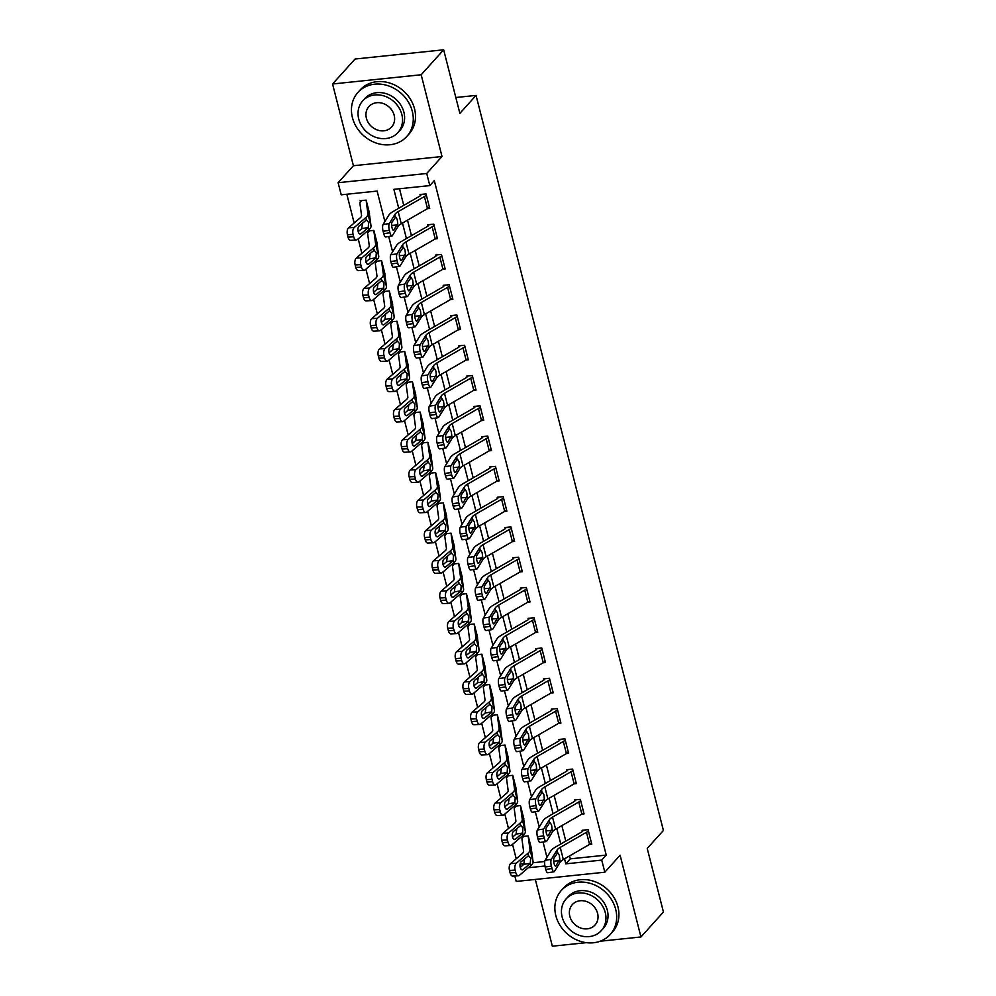 <?xml version="1.0" encoding="UTF-8"?>
<svg xmlns="http://www.w3.org/2000/svg" width="996" height="996" viewBox="0 0 996 996"><rect width="100%" height="100%" fill="white"/><g stroke="black" fill="none" stroke-linecap="round" stroke-linejoin="round"><path stroke-width="1.49" d="M384.892 221.548L377.123 191.07L341.205 194.818L338.117 182.704L426.724 173.478L429.811 185.592L393.881 189.327L398.711 208.276M353.406 165.734L442.012 156.509L421.171 74.762L443.656 49.8L355.049 59.025L332.564 83.988L353.406 165.734L338.117 182.704M535.325 879.443L552.344 946.2L586.32 942.664M569.563 855.925L570.31 858.851L606.24 855.103L601.733 860.096L604.821 872.21L516.214 881.435L514.832 875.982M346.82 194.232L354.165 223.029M358.199 238.866L361.872 253.308M365.918 269.144L369.591 283.574M373.637 299.41L377.31 313.852M381.344 329.688L385.029 344.13M389.063 359.967L392.748 374.396M396.781 390.233L400.467 404.675M404.5 420.511L408.173 434.953M412.22 450.79L415.892 465.219M419.939 481.056L423.611 495.498M427.645 511.334L431.33 525.776M435.364 541.612L439.049 556.042M443.083 571.878L446.768 586.32M450.802 602.157L454.475 616.599M458.521 632.435L462.194 646.865M466.228 662.701L469.913 677.143M473.947 692.979L477.632 707.421M481.666 723.258L485.351 737.687M489.385 753.524L493.057 767.966M497.104 783.802L500.776 798.244M504.823 814.081L508.495 828.51M512.529 844.347L516.214 858.789M421.171 74.762L332.564 83.988M600.227 941.22L640.951 936.975L620.11 855.228L604.821 872.21M443.656 49.8L459.866 113.37L476.051 95.404L663.411 830.465L647.226 848.43L663.436 912.012L640.951 936.975M520.074 864.08L524.369 863.632M532.997 862.735L544.737 861.515M531.553 850.447L528.204 835.881L522.215 836.503L522.527 837.723A9.213 2.888 -14.3 0 0 521.954 839.018L523.597 851.219A13.16 4.121 165.7 0 1 522.141 853.709L510.637 863.569L516.289 863.271A5.266 2.677 86.9 0 0 515.144 870.155L509.479 870.454A5.266 2.677 -93.1 0 1 510.637 863.569M523.834 820.181L520.485 805.615L514.496 806.237L514.808 807.445A9.213 2.888 -14.3 0 0 514.235 808.74L515.891 820.941A13.16 4.121 165.7 0 1 514.422 823.431L502.918 833.291L508.57 832.992A5.266 2.677 86.9 0 0 507.425 839.877L501.76 840.188A5.266 2.677 -93.1 0 1 502.918 833.291M516.115 789.903L512.766 775.336L506.777 775.959L507.089 777.166A9.213 2.888 -14.3 0 0 506.528 778.474L508.172 790.662A13.16 4.121 165.7 0 1 506.703 793.165L495.199 803.025L500.851 802.714A5.266 2.677 86.9 0 0 499.706 809.611L494.053 809.91A5.266 2.677 -93.1 0 1 495.199 803.025M508.396 759.624L505.047 745.058L499.058 745.68L499.37 746.9A9.213 2.888 -14.3 0 0 498.809 748.195L500.453 760.396A13.16 4.121 165.7 0 1 498.996 762.886L487.48 772.747L493.145 772.448A5.266 2.677 86.9 0 0 491.987 779.333L486.334 779.631A5.266 2.677 -93.1 0 1 487.48 772.747M500.689 729.358L497.328 714.792L491.339 715.414L491.651 716.622A9.213 2.888 -14.3 0 0 491.09 717.917L492.734 730.118A13.16 4.121 165.7 0 1 491.277 732.608L479.761 742.468L485.425 742.169A5.266 2.677 86.9 0 0 484.268 749.054L478.615 749.365A5.266 2.677 -93.1 0 1 479.761 742.468M492.97 699.08L489.621 684.513L483.633 685.136L483.932 686.344A9.213 2.888 -14.3 0 0 483.371 687.651L485.015 699.839A13.16 4.121 165.7 0 1 483.558 702.342L472.042 712.202L477.707 711.891A5.266 2.677 86.9 0 0 476.561 718.788L470.896 719.087A5.266 2.677 -93.1 0 1 472.042 712.202M485.251 668.802L481.902 654.235L475.914 654.858L476.225 656.078A9.213 2.888 -14.3 0 0 475.652 657.372L477.308 669.573A13.16 4.121 165.7 0 1 475.839 672.063L464.335 681.924L469.988 681.625A5.266 2.677 86.9 0 0 468.842 688.51L463.177 688.809A5.266 2.677 -93.1 0 1 464.335 681.924M477.532 638.536L474.183 623.969L468.195 624.592L468.506 625.799A9.213 2.888 -14.3 0 0 467.946 627.094L469.589 639.295A13.16 4.121 165.7 0 1 468.12 641.785L456.616 651.645L462.269 651.347A5.266 2.677 86.9 0 0 461.123 658.232L455.458 658.543A5.266 2.677 -93.1 0 1 456.616 651.645M469.813 608.257L466.464 593.691L460.476 594.313L460.787 595.521A9.213 2.888 -14.3 0 0 460.227 596.828L461.87 609.017A13.16 4.121 165.7 0 1 460.401 611.519L448.897 621.38L454.55 621.068A5.266 2.677 86.9 0 0 453.404 627.966L447.752 628.264A5.266 2.677 -93.1 0 1 448.897 621.38M462.107 577.979L458.745 563.412L452.757 564.035L453.068 565.255A9.213 2.888 -14.3 0 0 452.508 566.55L454.151 578.751A13.16 4.121 165.7 0 1 452.694 581.241L441.178 591.101L446.843 590.802A5.266 2.677 86.9 0 0 445.685 597.687L440.033 597.986A5.266 2.677 -93.1 0 1 441.178 591.101M454.388 547.713L451.026 533.146L445.05 533.769L445.349 534.976A9.213 2.888 -14.3 0 0 444.789 536.271L446.432 548.472A13.16 4.121 165.7 0 1 444.975 550.962L433.459 560.823L439.124 560.524A5.266 2.677 86.9 0 0 437.966 567.409L432.314 567.72A5.266 2.677 -93.1 0 1 433.459 560.823M446.669 517.434L443.32 502.868L437.331 503.49L437.63 504.698A9.213 2.888 -14.3 0 0 437.07 506.005L438.713 518.194A13.16 4.121 165.7 0 1 437.256 520.696L425.74 530.557L431.405 530.245A5.266 2.677 86.9 0 0 430.26 537.143L424.595 537.442A5.266 2.677 -93.1 0 1 425.74 530.557M438.95 487.156L435.601 472.59L429.612 473.212L429.923 474.432A9.213 2.888 -14.3 0 0 429.351 475.727L431.007 487.928A13.16 4.121 165.7 0 1 429.537 490.418L418.034 500.278L423.686 499.98A5.266 2.677 86.9 0 0 422.541 506.864L416.876 507.163A5.266 2.677 -93.1 0 1 418.034 500.278M431.231 456.89L427.882 442.324L421.893 442.946L422.204 444.154A9.213 2.888 -14.3 0 0 421.644 445.449L423.288 457.65A13.16 4.121 165.7 0 1 421.818 460.14L410.315 470L415.967 469.701A5.266 2.677 86.9 0 0 414.822 476.586L409.157 476.897A5.266 2.677 -93.1 0 1 410.315 470M423.512 426.612L420.163 412.045L414.174 412.668L414.485 413.875A9.213 2.888 -14.3 0 0 413.925 415.183L415.569 427.371A13.16 4.121 165.7 0 1 414.099 429.874L402.596 439.734L408.248 439.423A5.266 2.677 86.9 0 0 407.103 446.32L401.45 446.619A5.266 2.677 -93.1 0 1 402.596 439.734M415.805 396.333L412.444 381.767L406.455 382.389L406.766 383.609A9.213 2.888 -14.3 0 0 406.206 384.904L407.85 397.105A13.16 4.121 165.7 0 1 406.393 399.595L394.877 409.456L400.541 409.157A5.266 2.677 86.9 0 0 399.384 416.042L393.731 416.34A5.266 2.677 -93.1 0 1 394.877 409.456M408.086 366.067L404.725 351.501L398.749 352.123L399.047 353.331A9.213 2.888 -14.3 0 0 398.487 354.626L400.131 366.827A13.16 4.121 165.7 0 1 398.674 369.317L387.158 379.19L392.822 378.878A5.266 2.677 86.9 0 0 391.665 385.763L386.012 386.075A5.266 2.677 -93.1 0 1 387.158 379.19M400.367 335.789L397.018 321.222L391.03 321.845L391.341 323.053A9.213 2.888 -14.3 0 0 390.768 324.36L392.412 336.548A13.16 4.121 165.7 0 1 390.955 339.051L379.451 348.911L385.103 348.6A5.266 2.677 86.9 0 0 383.958 355.497L378.293 355.796A5.266 2.677 -93.1 0 1 379.451 348.911M392.648 305.511L389.299 290.944L383.311 291.567L383.622 292.787A9.213 2.888 -14.3 0 0 383.049 294.081L384.705 306.282A13.16 4.121 165.7 0 1 383.236 308.772L371.732 318.633L377.384 318.334A5.266 2.677 86.9 0 0 376.239 325.219L370.574 325.518A5.266 2.677 -93.1 0 1 371.732 318.633M384.929 275.245L381.58 260.678L375.592 261.301L375.903 262.508A9.213 2.888 -14.3 0 0 375.343 263.803L376.986 276.004A13.16 4.121 165.7 0 1 375.517 278.494L364.013 288.367L369.665 288.056A5.266 2.677 86.9 0 0 368.52 294.941L362.868 295.252A5.266 2.677 -93.1 0 1 364.013 288.367M377.21 244.966L373.861 230.4L367.873 231.022L368.184 232.23A9.213 2.888 -14.3 0 0 367.624 233.537L369.267 245.726A13.16 4.121 165.7 0 1 367.81 248.228L356.294 258.089L361.959 257.777A5.266 2.677 86.9 0 0 360.801 264.675L355.149 264.973A5.266 2.677 -93.1 0 1 356.294 258.089M369.504 214.688L366.142 200.121L360.154 200.744L360.465 201.964A9.213 2.888 -14.3 0 0 359.905 203.259L361.548 215.46A13.16 4.121 165.7 0 1 360.091 217.95L348.575 227.81L354.24 227.511A5.266 2.677 86.9 0 0 353.082 234.396L347.43 234.695A5.266 2.677 -93.1 0 1 348.575 227.81M606.24 855.103L434.306 180.6L429.811 185.592M399.508 188.742L403.741 205.375M407.513 220.166L411.46 235.654M415.232 250.432L419.179 265.92M422.951 280.71L426.898 296.198M430.67 310.989L434.617 326.476M438.377 341.255L442.324 356.742M446.096 371.533L450.043 387.021M453.815 401.811L457.762 417.299M461.534 432.077L465.481 447.565M469.253 462.356L473.2 477.843M476.96 492.634L480.919 508.122M484.679 522.9L488.625 538.388M492.398 553.178L496.344 568.666M500.117 583.457L504.063 598.945M507.836 613.723L511.782 629.211M515.555 644.001L519.501 659.489M523.261 674.28L527.22 689.767M530.98 704.546L534.927 720.033M538.699 734.824L542.646 750.312M546.418 765.102L550.365 780.59M554.137 795.368L558.084 810.856M561.856 825.647L565.803 841.134M591.773 844.185L588.076 829.656L582.087 830.278L582.386 831.486A2.627 0.822 165.7 0 1 581.851 831.897L555.619 846.998A19.733 6.175 -14.3 0 0 550.838 851.007L545.123 860.27L551.336 859.336A5.266 1.544 81.5 0 0 551.386 866.097L552.008 868.512A5.266 1.544 81.5 0 0 553.975 871.799A5.266 1.544 81.5 0 0 554.423 871.438L560.138 862.187A13.16 4.121 -14.3 0 1 563.325 859.511L589.557 844.409L591.773 844.185M581.838 814.143L584.054 813.906L580.357 799.377L574.368 800L574.68 801.207A2.627 0.822 165.7 0 1 574.132 801.618L547.9 816.72A19.733 6.175 -14.3 0 0 543.119 820.729L537.404 829.992L543.617 829.058A5.266 1.544 81.5 0 0 543.679 835.818L544.289 838.246A5.266 1.544 81.5 0 0 546.256 841.533A5.266 1.544 81.5 0 0 546.704 841.172L552.419 831.909A13.16 4.121 -14.3 0 1 555.606 829.232L581.851 814.13A9.213 2.888 165.7 0 0 583.743 812.699L580.656 800.585A9.213 2.888 165.7 0 1 578.763 802.029L552.531 817.131A13.16 4.121 -14.3 0 0 549.331 819.795L543.617 829.058M576.335 783.628L572.638 769.099L566.649 769.721L566.961 770.941A2.627 0.822 165.7 0 1 566.413 771.352L540.181 786.454A19.733 6.175 -14.3 0 0 535.4 790.451L529.685 799.713L535.91 798.78A5.266 1.544 81.5 0 0 535.96 805.552L536.57 807.968A5.266 1.544 81.5 0 0 538.537 811.254A5.266 1.544 81.5 0 0 538.998 810.893L544.712 801.631A13.16 4.121 -14.3 0 1 547.9 798.966L574.132 783.864L576.335 783.628M568.629 753.362L564.919 738.833L558.93 739.455L559.242 740.663A2.627 0.822 165.7 0 1 558.694 741.074L532.462 756.176A19.733 6.175 -14.3 0 0 527.681 760.185L521.966 769.447L528.191 768.514A5.266 1.544 81.5 0 0 528.241 775.274L528.851 777.689A5.266 1.544 81.5 0 0 530.818 780.976A5.266 1.544 81.5 0 0 531.279 780.615L536.993 771.365A13.16 4.121 -14.3 0 1 540.181 768.688L566.413 753.586L568.629 753.362M558.694 723.32L560.91 723.084L557.2 708.554L551.211 709.177L551.523 710.385A2.627 0.822 165.7 0 1 550.975 710.795L524.743 725.897A19.733 6.175 -14.3 0 0 519.962 729.906L514.247 739.169L520.472 738.235A5.266 1.544 81.5 0 0 520.522 744.996L521.145 747.423A5.266 1.544 81.5 0 0 523.099 750.71A5.266 1.544 81.5 0 0 523.56 750.349L529.274 741.086A13.16 4.121 -14.3 0 1 532.462 738.41L558.694 723.308A9.213 2.888 165.7 0 0 560.599 721.876L557.511 709.762A9.213 2.888 165.7 0 1 555.606 711.206L529.374 726.308A13.16 4.121 -14.3 0 0 526.187 728.972L520.472 738.235M553.191 692.805L549.481 678.276L543.492 678.899L543.804 680.119A2.627 0.822 165.7 0 1 543.268 680.529L517.036 695.631A19.733 6.175 -14.3 0 0 512.243 699.628L506.528 708.891L512.753 707.957A5.266 1.544 81.5 0 0 512.803 714.73L513.426 717.145A5.266 1.544 81.5 0 0 515.393 720.432A5.266 1.544 81.5 0 0 515.841 720.071L521.555 710.808A13.16 4.121 -14.3 0 1 524.743 708.144L550.975 693.042L553.191 692.805M545.472 662.539L541.774 648.01L535.786 648.633L536.085 649.84A2.627 0.822 165.7 0 1 535.549 650.251L509.317 665.353A19.733 6.175 -14.3 0 0 504.536 669.362L498.822 678.625L505.034 677.691A5.266 1.544 81.5 0 0 505.084 684.451L505.707 686.867A5.266 1.544 81.5 0 0 507.674 690.153A5.266 1.544 81.5 0 0 508.122 689.792L513.836 680.542A13.16 4.121 -14.3 0 1 517.024 677.865L543.256 662.763L545.472 662.539M535.537 632.497L537.753 632.261L534.055 617.732L528.067 618.354L528.378 619.562A2.627 0.822 165.7 0 1 527.83 619.973L501.598 635.075A19.733 6.175 -14.3 0 0 496.817 639.083L491.103 648.346L497.328 647.412A5.266 1.544 81.5 0 0 497.378 654.173L497.988 656.601A5.266 1.544 81.5 0 0 499.955 659.887A5.266 1.544 81.5 0 0 500.403 659.526L506.117 650.264A13.16 4.121 -14.3 0 1 509.317 647.587L535.549 632.485A9.213 2.888 165.7 0 0 537.442 631.053L534.366 618.939A9.213 2.888 165.7 0 1 532.462 620.384L506.229 635.485A13.16 4.121 -14.3 0 0 503.042 638.15L497.328 647.412M530.034 601.982L526.336 587.453L520.348 588.076L520.659 589.296A2.627 0.822 165.7 0 1 520.111 589.707L493.879 604.809A19.733 6.175 -14.3 0 0 489.098 608.805L483.384 618.068L489.609 617.134A5.266 1.544 81.5 0 0 489.659 623.907L490.269 626.322A5.266 1.544 81.5 0 0 492.236 629.609A5.266 1.544 81.5 0 0 492.696 629.248L498.411 619.985A13.16 4.121 -14.3 0 1 501.598 617.321L527.83 602.219L530.034 601.982M522.327 571.716L518.617 557.187L512.629 557.81L512.94 559.017A2.627 0.822 165.7 0 1 512.392 559.428L486.16 574.53A19.733 6.175 -14.3 0 0 481.379 578.539L475.665 587.802L481.89 586.868A5.266 1.544 81.5 0 0 481.94 593.628L482.562 596.044A5.266 1.544 81.5 0 0 484.517 599.331A5.266 1.544 81.5 0 0 484.977 598.97L490.692 589.719A13.16 4.121 -14.3 0 1 493.879 587.042L520.111 571.941L522.327 571.716M512.392 541.675L514.608 541.438L510.898 526.909L504.91 527.531L505.221 528.739A2.627 0.822 165.7 0 1 504.673 529.15L478.441 544.252A19.733 6.175 -14.3 0 0 473.66 548.261L467.946 557.523L474.171 556.59A5.266 1.544 81.5 0 0 474.221 563.35L474.843 565.778A5.266 1.544 81.5 0 0 476.798 569.065A5.266 1.544 81.5 0 0 477.258 568.704L482.973 559.441A13.16 4.121 -14.3 0 1 486.16 556.764L512.392 541.662A9.213 2.888 165.7 0 0 514.297 540.23L511.209 528.117A9.213 2.888 165.7 0 1 509.305 529.561L483.072 544.663A13.16 4.121 -14.3 0 0 479.885 547.327L474.171 556.59M506.889 511.16L503.179 496.631L497.203 497.253L497.502 498.473A2.627 0.822 165.7 0 1 496.967 498.884L470.735 513.986A19.733 6.175 -14.3 0 0 465.954 517.982L460.239 527.245L466.452 526.311A5.266 1.544 81.5 0 0 466.502 533.084L467.124 535.499A5.266 1.544 81.5 0 0 469.091 538.786A5.266 1.544 81.5 0 0 469.539 538.425L475.254 529.162A13.16 4.121 -14.3 0 1 478.441 526.498L504.673 511.396L506.889 511.16M499.17 480.894L495.473 466.365L489.484 466.987L489.795 468.195A2.627 0.822 165.7 0 1 489.248 468.606L463.016 483.707A19.733 6.175 -14.3 0 0 458.235 487.716L452.52 496.979L458.733 496.045A5.266 1.544 81.5 0 0 458.783 502.806L459.405 505.221A5.266 1.544 81.5 0 0 461.372 508.508A5.266 1.544 81.5 0 0 461.82 508.147L467.535 498.896A13.16 4.121 -14.3 0 1 470.722 496.22L496.954 481.118L499.17 480.894M489.235 450.852L491.451 450.615L487.754 436.086L481.765 436.709L482.076 437.916A2.627 0.822 165.7 0 1 481.529 438.327L455.297 453.429A19.733 6.175 -14.3 0 0 450.516 457.438L444.801 466.701L451.026 465.767A5.266 1.544 81.5 0 0 451.076 472.527L451.686 474.955A5.266 1.544 81.5 0 0 453.653 478.242A5.266 1.544 81.5 0 0 454.114 477.881L459.828 468.618A13.16 4.121 -14.3 0 1 463.016 465.941L489.248 450.839A9.213 2.888 165.7 0 0 491.153 449.408L488.065 437.294A9.213 2.888 165.7 0 1 486.16 438.738L459.928 453.84A13.16 4.121 -14.3 0 0 456.741 456.504L451.026 465.767M483.732 420.337L480.035 405.808L474.046 406.43L474.357 407.65A2.627 0.822 165.7 0 1 473.81 408.061L447.578 423.163A19.733 6.175 -14.3 0 0 442.797 427.16L437.082 436.422L443.307 435.489A5.266 1.544 81.5 0 0 443.357 442.261L443.967 444.677A5.266 1.544 81.5 0 0 445.934 447.963A5.266 1.544 81.5 0 0 446.395 447.602L452.109 438.34A13.16 4.121 -14.3 0 1 455.297 435.675L481.529 420.573L483.732 420.337M476.026 390.071L472.316 375.542L466.327 376.164L466.638 377.372A2.627 0.822 165.7 0 1 466.091 377.783L439.859 392.885A19.733 6.175 -14.3 0 0 435.078 396.894L429.363 406.156L435.588 405.223A5.266 1.544 81.5 0 0 435.638 411.983L436.26 414.398A5.266 1.544 81.5 0 0 438.215 417.685A5.266 1.544 81.5 0 0 438.676 417.324L444.39 408.074A13.16 4.121 -14.3 0 1 447.578 405.397L473.81 390.295L476.026 390.071M466.091 360.029L468.307 359.793L464.597 345.263L458.608 345.886L458.919 347.094A2.627 0.822 165.7 0 1 458.384 347.504L432.14 362.606A19.733 6.175 -14.3 0 0 427.359 366.615L421.644 375.878L427.869 374.944A5.266 1.544 81.5 0 0 427.919 381.705L428.541 384.132A5.266 1.544 81.5 0 0 430.496 387.419A5.266 1.544 81.5 0 0 430.957 387.058L436.671 377.795A13.16 4.121 -14.3 0 1 439.859 375.119L466.091 360.017A9.213 2.888 165.7 0 0 467.995 358.585L464.908 346.471A9.213 2.888 165.7 0 1 463.003 347.915L436.771 363.017A13.16 4.121 -14.3 0 0 433.584 365.681L427.869 374.944M460.588 329.514L456.878 314.985L450.902 315.608L451.2 316.828A2.627 0.822 165.7 0 1 450.665 317.238L424.433 332.34A19.733 6.175 -14.3 0 0 419.652 336.337L413.938 345.6L420.15 344.666A5.266 1.544 81.5 0 0 420.2 351.439L420.822 353.854A5.266 1.544 81.5 0 0 422.79 357.141A5.266 1.544 81.5 0 0 423.238 356.78L428.952 347.517A13.16 4.121 -14.3 0 1 432.14 344.853L458.372 329.751L460.588 329.514M450.653 299.472L452.869 299.248L449.171 284.719L443.183 285.342L443.494 286.549A2.627 0.822 165.7 0 1 442.946 286.96L416.714 302.062A19.733 6.175 -14.3 0 0 411.933 306.071L406.219 315.334L412.431 314.4A5.266 1.544 81.5 0 0 412.493 321.16L413.103 323.575A5.266 1.544 81.5 0 0 415.071 326.862A5.266 1.544 81.5 0 0 415.519 326.501L421.233 317.251A13.16 4.121 -14.3 0 1 424.421 314.574L450.665 299.472A9.213 2.888 165.7 0 0 452.558 298.028L449.47 285.927A9.213 2.888 165.7 0 1 447.578 287.358L421.345 302.46A13.16 4.121 -14.3 0 0 418.146 305.137L412.431 314.4M442.934 269.206L445.15 268.97L441.452 254.441L435.464 255.063L435.775 256.271A2.627 0.822 165.7 0 1 435.227 256.682L408.995 271.784A19.733 6.175 -14.3 0 0 404.214 275.792L398.5 285.055L404.725 284.121A5.266 1.544 81.5 0 0 404.774 290.882L405.384 293.31A5.266 1.544 81.5 0 0 407.352 296.596A5.266 1.544 81.5 0 0 407.812 296.235L413.527 286.973A13.16 4.121 -14.3 0 1 416.714 284.296L442.946 269.194A9.213 2.888 165.7 0 0 444.851 267.762L441.763 255.648A9.213 2.888 165.7 0 1 439.859 257.093L413.626 272.194A13.16 4.121 -14.3 0 0 410.439 274.859L404.725 284.121M435.215 238.928L437.443 238.691L433.733 224.162L427.745 224.785L428.056 226.005A2.627 0.822 165.7 0 1 427.508 226.416L401.276 241.518A19.733 6.175 -14.3 0 0 396.495 245.514L390.781 254.777L397.006 253.843A5.266 1.544 81.5 0 0 397.055 260.616L397.665 263.031A5.266 1.544 81.5 0 0 399.633 266.318A5.266 1.544 81.5 0 0 400.093 265.957L405.808 256.694A13.16 4.121 -14.3 0 1 408.995 254.03L435.227 238.928A9.213 2.888 165.7 0 0 437.132 237.484L434.044 225.37A9.213 2.888 165.7 0 1 432.14 226.814L405.907 241.916A13.16 4.121 -14.3 0 0 402.72 244.593L397.006 253.843M429.724 208.425L426.014 193.896L420.026 194.519L420.337 195.726A2.627 0.822 165.7 0 1 419.789 196.137L393.557 211.239A19.733 6.175 -14.3 0 0 388.776 215.248L383.062 224.511L389.287 223.577A5.266 1.544 81.5 0 0 389.336 230.337L389.959 232.753A5.266 1.544 81.5 0 0 391.914 236.04A5.266 1.544 81.5 0 0 392.374 235.679L398.089 226.428A13.16 4.121 -14.3 0 1 401.276 223.751L427.508 208.65L429.724 208.425M476.051 95.404L455.819 97.508M442.012 156.509L426.724 173.478M546.941 857.307L543.044 842.006M539.222 827.029L535.325 811.74M531.515 796.763L527.606 781.462M523.796 766.484L519.9 751.183M516.077 736.206L512.181 720.917M508.358 705.94L504.462 690.639M500.639 675.662L496.743 660.36M492.92 645.383L489.024 630.095M485.214 615.117L481.305 599.816M477.495 584.839L473.598 569.538M469.776 554.56L465.879 539.272M462.057 524.294L458.16 508.993M454.338 494.016L450.441 478.715M446.619 463.738L442.722 448.449M438.912 433.472L435.003 418.171M431.193 403.193L427.296 387.892M423.474 372.915L419.577 357.626M415.755 342.649L411.858 327.348M408.036 312.371L404.139 297.069M400.33 282.092L396.42 266.804M392.611 251.826L388.714 236.525M528.278 867.753L544.949 866.01M564.533 858.813L565.815 863.843L601.733 860.096M402.484 223.054L406.43 238.542M410.203 253.333L414.149 268.82M417.922 283.611L421.868 299.099M425.628 313.877L429.587 329.365M433.347 344.155L437.294 359.643M441.066 374.434L445.013 389.922M448.785 404.7L452.732 420.188M456.504 434.978L460.451 450.466M464.223 465.257L468.17 480.744M471.93 495.522L475.876 511.01M479.649 525.801L483.595 541.289M487.368 556.079L491.314 571.567M495.087 586.345L499.033 601.833M502.806 616.624L506.752 632.111M510.525 646.902L514.471 662.39M518.231 677.168L522.178 692.656M525.95 707.446L529.897 722.934M533.669 737.725L537.616 753.213M541.388 767.991L545.335 783.479M549.107 798.269L553.054 813.757M556.814 828.548L560.773 844.035M570.31 858.851L565.815 863.843M586.47 832.295A9.213 2.888 165.7 0 0 588.375 830.863L591.462 842.965A9.213 2.888 165.7 0 1 589.557 844.409L586.47 832.295L560.238 847.397A13.16 4.121 -14.3 0 0 557.05 850.074L551.336 859.336M583.631 830.116L582.386 831.486M551.386 866.097L545.173 867.03L545.783 869.446L552.008 868.512M545.173 867.03A5.266 1.544 -98.5 0 1 545.123 860.27M553.975 871.799L547.75 872.733A5.266 1.544 -98.5 0 1 545.783 869.446M559.478 859.573L556.005 865.81A4.208 1.233 -98.5 0 1 555.644 866.097A4.208 1.233 -98.5 0 1 554.062 863.47A4.208 1.233 -98.5 0 1 554.025 858.054L557.723 852.676L559.304 855.265L560.138 862.187M557.175 852.962L557.05 850.074M523.759 836.341L522.527 837.723M518.43 875.783L512.766 876.094A5.266 2.677 -93.1 0 1 510.101 872.882L515.754 872.571A5.266 2.677 86.9 0 0 518.43 875.783A5.266 2.677 86.9 0 0 519.377 875.372L530.88 865.512A19.733 6.175 165.7 0 0 533.084 861.777L531.428 849.576A2.627 0.822 -14.3 0 1 531.59 849.202L528.503 837.088A2.627 0.822 -14.3 0 0 528.353 837.462L529.997 849.663A19.733 6.175 165.7 0 1 527.793 853.398L516.289 863.271M521.555 869.595L523.112 869.52A4.208 2.141 -93.1 0 1 522.352 869.844A4.208 2.141 -93.1 0 1 520.223 867.279A4.208 2.141 -93.1 0 1 521.132 861.764L528.689 855.564M527.793 853.398L528.366 855.651L530.631 858.141L530.308 863.271L523.784 864.391L520.261 867.416M515.754 872.571L515.144 870.155M523.112 869.52L529.972 863.644M510.101 872.882L509.479 870.454M523.784 864.391L524.543 858.888M575.912 799.838L574.68 801.207M543.679 835.818L537.454 836.752L538.064 839.18L544.289 838.246M537.454 836.752A5.266 1.544 -98.5 0 1 537.404 829.992M546.256 841.533L540.031 842.467A5.266 1.544 -98.5 0 1 538.064 839.18M551.759 829.295L548.286 835.532A4.208 1.233 -98.5 0 1 547.925 835.818A4.208 1.233 -98.5 0 1 546.356 833.191A4.208 1.233 -98.5 0 1 546.306 827.788L550.004 822.41L551.585 824.987L552.419 831.909M549.456 822.696L549.331 819.795M571.044 771.751A9.213 2.888 165.7 0 0 572.949 770.306L576.037 782.42A9.213 2.888 165.7 0 1 574.132 783.864L571.044 771.751L544.812 786.852A13.16 4.121 -14.3 0 0 541.625 789.529L535.91 798.78M568.193 769.559L566.961 770.941M535.96 805.552L529.735 806.474L530.358 808.901L536.57 807.968M529.735 806.474A5.266 1.544 -98.5 0 1 529.685 799.713M538.537 811.254L532.312 812.188A5.266 1.544 -98.5 0 1 530.358 808.901M544.04 799.029L540.567 805.266A4.208 1.233 -98.5 0 1 540.206 805.552A4.208 1.233 -98.5 0 1 538.637 802.925A4.208 1.233 -98.5 0 1 538.587 797.51L542.285 792.131L543.866 794.721L544.712 801.631M541.737 792.418L541.625 789.529M563.325 741.472A9.213 2.888 165.7 0 0 565.23 740.04L568.318 752.142A9.213 2.888 165.7 0 1 566.413 753.586L563.325 741.472L537.093 756.574A13.16 4.121 -14.3 0 0 533.906 759.251L528.191 768.514M560.474 739.293L559.242 740.663M528.241 775.274L522.016 776.208L522.639 778.623L528.851 777.689M522.016 776.208A5.266 1.544 -98.5 0 1 521.966 769.447M530.818 780.976L524.593 781.91A5.266 1.544 -98.5 0 1 522.639 778.623M536.321 768.75L532.848 774.988A4.208 1.233 -98.5 0 1 532.486 775.274A4.208 1.233 -98.5 0 1 530.918 772.647A4.208 1.233 -98.5 0 1 530.88 767.231L534.566 761.853L536.147 764.442L536.993 771.365M534.018 762.139L533.906 759.251M516.04 806.075L514.808 807.445M510.711 845.517L505.047 845.816A5.266 2.677 -93.1 0 1 502.382 842.604L508.035 842.305A5.266 2.677 86.9 0 0 510.711 845.517A5.266 2.677 86.9 0 0 511.658 845.106L523.174 835.233A19.733 6.175 165.7 0 0 525.365 831.498L523.722 819.297A2.627 0.822 -14.3 0 1 523.884 818.924L520.796 806.822A2.627 0.822 -14.3 0 0 520.634 807.196L522.278 819.384A19.733 6.175 165.7 0 1 520.086 823.132L508.57 832.992M513.849 839.329L515.393 839.242A4.208 2.141 -93.1 0 1 514.633 839.566A4.208 2.141 -93.1 0 1 512.504 837.001A4.208 2.141 -93.1 0 1 513.426 831.498L520.97 825.286M520.086 823.132L520.659 825.373L522.925 827.863L522.601 832.992L516.065 834.125L512.542 837.15M508.035 842.305L507.425 839.877M515.393 839.242L522.253 833.366M502.382 842.604L501.76 840.188M516.065 834.125L516.824 828.61M508.321 775.797L507.089 777.166M502.992 815.238L497.328 815.55A5.266 2.677 -93.1 0 1 494.663 812.338L500.328 812.026A5.266 2.677 86.9 0 0 502.992 815.238A5.266 2.677 86.9 0 0 503.939 814.828L515.455 804.967A19.733 6.175 165.7 0 0 517.646 801.22L516.003 789.031A2.627 0.822 -14.3 0 1 516.165 788.658L513.077 776.544A2.627 0.822 -14.3 0 0 512.915 776.917L514.559 789.118A19.733 6.175 165.7 0 1 512.367 792.853L500.851 802.714M506.13 809.051L507.674 808.964A4.208 2.141 -93.1 0 1 506.914 809.3A4.208 2.141 -93.1 0 1 504.785 806.723A4.208 2.141 -93.1 0 1 505.707 801.22L513.251 795.007M512.367 792.853L512.94 795.107L515.206 797.597L514.882 802.714L508.346 803.847L504.823 806.872M500.328 812.026L499.706 809.611M507.674 808.964L514.534 803.087M494.663 812.338L494.053 809.91M508.346 803.847L509.118 798.331M500.602 745.518L499.37 746.9M495.273 784.96L489.621 785.271A5.266 2.677 -93.1 0 1 486.944 782.059L492.609 781.748A5.266 2.677 86.9 0 0 495.273 784.96A5.266 2.677 86.9 0 0 496.22 784.549L507.736 774.689A19.733 6.175 165.7 0 0 509.927 770.954L508.284 758.753A2.627 0.822 -14.3 0 1 508.446 758.379L505.358 746.265A2.627 0.822 -14.3 0 0 505.196 746.639L506.84 758.84A19.733 6.175 165.7 0 1 504.648 762.575L493.145 772.448M498.411 778.772L499.967 778.698A4.208 2.141 -93.1 0 1 499.208 779.021A4.208 2.141 -93.1 0 1 497.066 776.457A4.208 2.141 -93.1 0 1 497.988 770.941L505.545 764.741M504.648 762.575L505.221 764.828L507.487 767.318L507.163 772.448L500.639 773.568L497.104 776.594M492.609 781.748L491.987 779.333M499.967 778.698L506.815 772.821M486.944 782.059L486.334 779.631M500.639 773.568L501.399 768.065M552.755 709.015L551.523 710.385M520.522 744.996L514.297 745.929L514.92 748.357L521.145 747.423M514.297 745.929A5.266 1.544 -98.5 0 1 514.247 739.169M523.099 750.71L516.887 751.644A5.266 1.544 -98.5 0 1 514.92 748.357M528.615 738.472L525.141 744.709A4.208 1.233 -98.5 0 1 524.768 744.996A4.208 1.233 -98.5 0 1 523.199 742.369A4.208 1.233 -98.5 0 1 523.161 736.965L526.847 731.587L528.428 734.164L529.274 741.086M526.299 731.873L526.187 728.972M492.883 715.253L491.651 716.622M487.554 754.694L481.902 754.993A5.266 2.677 -93.1 0 1 479.225 751.781L484.89 751.482A5.266 2.677 86.9 0 0 487.554 754.694A5.266 2.677 86.9 0 0 488.513 754.283L500.017 744.41A19.733 6.175 165.7 0 0 502.208 740.675L500.565 728.474A2.627 0.822 -14.3 0 1 500.727 728.101L497.639 716A2.627 0.822 -14.3 0 0 497.477 716.373L499.12 728.562A19.733 6.175 165.7 0 1 496.929 732.309L485.425 742.169M490.692 748.506L492.248 748.419A4.208 2.141 -93.1 0 1 491.489 748.743A4.208 2.141 -93.1 0 1 489.347 746.178A4.208 2.141 -93.1 0 1 490.269 740.675L497.826 734.463M496.929 732.309L497.502 734.55L499.768 737.04L499.444 742.169L492.92 743.302L489.385 746.328M484.89 751.482L484.268 749.054M492.248 748.419L499.096 742.543M479.225 751.781L478.615 749.365M492.92 743.302L493.68 737.787M555.83 915.61A32.893 28.286 -138 0 0 579.523 941.046A32.893 28.286 -138 0 0 610.212 934.509A32.893 28.286 -138 0 0 615.702 909.373A32.893 28.286 -138 0 0 592.01 883.938A32.893 28.286 -138 0 0 561.321 890.474A32.893 28.286 -138 0 0 555.83 915.61M610.212 934.509L612.453 932.007A32.893 28.286 -138 0 0 617.956 906.883A32.893 28.286 -138 0 0 594.263 881.435A32.893 28.286 -138 0 0 563.574 887.984L561.321 890.474M566.101 898.94L568.168 896.637A23.68 20.368 42 0 1 590.267 891.93A23.68 20.368 42 0 1 607.323 910.244A23.68 20.368 42 0 1 603.364 928.347L601.298 930.638A23.68 20.368 -138 0 0 605.257 912.548A23.68 20.368 -138 0 0 588.188 894.221A23.68 20.368 -138 0 0 566.101 898.94A23.68 20.368 -138 0 0 562.142 917.03A23.68 20.368 -138 0 0 579.211 935.356A23.68 20.368 -138 0 0 601.298 930.638M597.588 913.344A15.264 13.122 -138 0 0 586.594 901.542A15.264 13.122 -138 0 0 572.364 904.58A15.264 13.122 -138 0 0 569.812 916.233A15.264 13.122 -138 0 0 580.805 928.035A15.264 13.122 -138 0 0 595.035 924.998A15.264 13.122 -138 0 0 597.588 913.344M352.422 117.578A32.893 28.286 -138 0 0 376.115 143.026A32.893 28.286 -138 0 0 406.791 136.477A32.893 28.286 -138 0 0 412.294 111.34A32.893 28.286 -138 0 0 388.589 85.905A32.893 28.286 -138 0 0 357.913 92.454A32.893 28.286 -138 0 0 352.422 117.578M406.791 136.477L409.045 133.974A32.893 28.286 -138 0 0 414.535 108.85A32.893 28.286 -138 0 0 390.843 83.415A32.893 28.286 -138 0 0 360.154 89.951L357.913 92.454M362.681 100.907L364.76 98.616A23.68 20.368 42 0 1 386.846 93.898A23.68 20.368 42 0 1 403.903 112.224A23.68 20.368 42 0 1 399.956 130.314L397.877 132.605A23.68 20.368 -138 0 0 401.836 114.515A23.68 20.368 -138 0 0 384.78 96.201A23.68 20.368 -138 0 0 362.681 100.907A23.68 20.368 -138 0 0 358.734 119.01A23.68 20.368 -138 0 0 375.791 137.323A23.68 20.368 -138 0 0 397.877 132.605M394.179 115.312A15.264 13.122 -138 0 0 383.186 103.509A15.264 13.122 -138 0 0 368.943 106.547A15.264 13.122 -138 0 0 366.391 118.2A15.264 13.122 -138 0 0 377.384 130.015A15.264 13.122 -138 0 0 391.627 126.978A15.264 13.122 -138 0 0 394.179 115.312M404.525 53.871A32.893 28.286 -138 0 0 399.135 54.431M547.887 680.928A9.213 2.888 165.7 0 0 549.792 679.484L552.88 691.598A9.213 2.888 165.7 0 1 550.975 693.042L547.887 680.928L521.655 696.03A13.16 4.121 -14.3 0 0 518.468 698.706L512.753 707.957M545.049 678.737L543.804 680.119M512.803 714.73L506.591 715.651L507.201 718.079L513.426 717.145M506.591 715.651A5.266 1.544 -98.5 0 1 506.528 708.891M515.393 720.432L509.168 721.365A5.266 1.544 -98.5 0 1 507.201 718.079M520.896 708.206L517.422 714.443A4.208 1.233 -98.5 0 1 517.049 714.73A4.208 1.233 -98.5 0 1 515.48 712.103A4.208 1.233 -98.5 0 1 515.442 706.687L519.14 701.308L520.721 703.898L521.555 710.808M518.58 701.595L518.468 698.706M540.168 650.649A9.213 2.888 165.7 0 0 542.073 649.218L545.161 661.319A9.213 2.888 165.7 0 1 543.256 662.763L540.168 650.649L513.936 665.751A13.16 4.121 -14.3 0 0 510.749 668.428L505.034 677.691M537.33 648.471L536.085 649.84M505.084 684.451L498.872 685.385L499.482 687.8L505.707 686.867M498.872 685.385A5.266 1.544 -98.5 0 1 498.822 678.625M507.674 690.153L501.449 691.087A5.266 1.544 -98.5 0 1 499.482 687.8M513.177 677.927L509.703 684.165A4.208 1.233 -98.5 0 1 509.342 684.451A4.208 1.233 -98.5 0 1 507.761 681.824A4.208 1.233 -98.5 0 1 507.723 676.409L511.421 671.03L513.002 673.62L513.836 680.542M510.873 671.316L510.749 668.428M529.611 618.192L528.378 619.562M497.378 654.173L491.153 655.107L491.763 657.534L497.988 656.601M491.153 655.107A5.266 1.544 -98.5 0 1 491.103 648.346M499.955 659.887L493.73 660.821A5.266 1.544 -98.5 0 1 491.763 657.534M505.458 647.649L501.984 653.886A4.208 1.233 -98.5 0 1 501.623 654.173A4.208 1.233 -98.5 0 1 500.054 651.546A4.208 1.233 -98.5 0 1 500.004 646.143L503.702 640.764L505.283 643.341L506.117 650.264M503.154 641.051L503.042 638.15M524.743 590.105A9.213 2.888 165.7 0 0 526.647 588.661L529.735 600.775A9.213 2.888 165.7 0 1 527.83 602.219L524.743 590.105L498.51 605.207A13.16 4.121 -14.3 0 0 495.323 607.884L489.609 617.134M521.892 587.914L520.659 589.296M489.659 623.907L483.434 624.828L484.056 627.256L490.269 626.322M483.434 624.828A5.266 1.544 -98.5 0 1 483.384 618.068M492.236 629.609L486.011 630.543A5.266 1.544 -98.5 0 1 484.056 627.256M497.739 617.383L494.265 623.62A4.208 1.233 -98.5 0 1 493.904 623.907A4.208 1.233 -98.5 0 1 492.335 621.28A4.208 1.233 -98.5 0 1 492.298 615.864L495.983 610.486L497.564 613.075L498.411 619.985M495.435 610.772L495.323 607.884M517.024 559.827A9.213 2.888 165.7 0 0 518.928 558.395L522.016 570.496A9.213 2.888 165.7 0 1 520.111 571.941L517.024 559.827L490.791 574.929A13.16 4.121 -14.3 0 0 487.604 577.605L481.89 586.868M514.173 557.648L512.94 559.017M481.94 593.628L475.715 594.562L476.337 596.978L482.562 596.044M475.715 594.562A5.266 1.544 -98.5 0 1 475.665 587.802M484.517 599.331L478.304 600.264A5.266 1.544 -98.5 0 1 476.337 596.978M490.02 587.105L486.546 593.342A4.208 1.233 -98.5 0 1 486.185 593.628A4.208 1.233 -98.5 0 1 484.616 591.002A4.208 1.233 -98.5 0 1 484.579 585.586L488.264 580.207L489.845 582.797L490.692 589.719M487.716 580.494L487.604 577.605M485.177 684.974L483.932 686.344M479.835 724.416L474.183 724.727A5.266 2.677 -93.1 0 1 471.519 721.515L477.171 721.204A5.266 2.677 86.9 0 0 479.835 724.416A5.266 2.677 86.9 0 0 480.794 724.005L492.298 714.144A19.733 6.175 165.7 0 0 494.489 710.397L492.846 698.208A2.627 0.822 -14.3 0 1 493.008 697.835L489.92 685.721A2.627 0.822 -14.3 0 0 489.758 686.095L491.414 698.296A19.733 6.175 165.7 0 1 489.21 702.031L477.707 711.891M482.973 718.228L484.529 718.141A4.208 2.141 -93.1 0 1 483.77 718.477A4.208 2.141 -93.1 0 1 481.628 715.9A4.208 2.141 -93.1 0 1 482.55 710.397L490.107 704.184M489.21 702.031L489.783 704.284L492.049 706.774L491.725 711.891L485.201 713.024L481.678 716.049M477.171 721.204L476.561 718.788M484.529 718.141L491.389 712.265M471.519 721.515L470.896 719.087M485.201 713.024L485.961 707.509M477.458 654.696L476.225 656.078M472.129 694.137L466.464 694.449A5.266 2.677 -93.1 0 1 463.8 691.236L469.452 690.925A5.266 2.677 86.9 0 0 472.129 694.137A5.266 2.677 86.9 0 0 473.075 693.726L484.579 683.866A19.733 6.175 165.7 0 0 486.783 680.131L485.127 667.93A2.627 0.822 -14.3 0 1 485.289 667.557L482.201 655.443A2.627 0.822 -14.3 0 0 482.052 655.816L483.695 668.017A19.733 6.175 165.7 0 1 481.491 671.752L469.988 681.625M475.254 687.95L476.81 687.875A4.208 2.141 -93.1 0 1 476.051 688.199A4.208 2.141 -93.1 0 1 473.922 685.634A4.208 2.141 -93.1 0 1 474.831 680.119L482.388 673.918M481.491 671.752L482.076 674.006L484.33 676.496L484.006 681.625L477.482 682.746L473.959 685.771M469.452 690.925L468.842 688.51M476.81 687.875L483.67 681.999M463.8 691.236L463.177 688.809M477.482 682.746L478.242 677.243M469.739 624.43L468.506 625.799M464.41 663.871L458.745 664.17A5.266 2.677 -93.1 0 1 456.081 660.958L461.733 660.659A5.266 2.677 86.9 0 0 464.41 663.871A5.266 2.677 86.9 0 0 465.356 663.461L476.872 653.588A19.733 6.175 165.7 0 0 479.064 649.853L477.42 637.652A2.627 0.822 -14.3 0 1 477.582 637.278L474.494 625.177A2.627 0.822 -14.3 0 0 474.333 625.55L475.976 637.739A19.733 6.175 165.7 0 1 473.785 641.486L462.269 651.347M467.547 657.684L469.091 657.597A4.208 2.141 -93.1 0 1 468.332 657.92A4.208 2.141 -93.1 0 1 466.203 655.356A4.208 2.141 -93.1 0 1 467.124 649.853L474.669 643.64M473.785 641.486L474.357 643.727L476.623 646.217L476.3 651.347L469.763 652.48L466.24 655.505M461.733 660.659L461.123 658.232M469.091 657.597L475.951 651.72M456.081 660.958L455.458 658.543M469.763 652.48L470.535 646.964M462.02 594.151L460.787 595.521M456.691 633.593L451.039 633.904A5.266 2.677 -93.1 0 1 448.362 630.692L454.027 630.381A5.266 2.677 86.9 0 0 456.691 633.593A5.266 2.677 86.9 0 0 457.637 633.182L469.153 623.322A19.733 6.175 165.7 0 0 471.345 619.574L469.701 607.386A2.627 0.822 -14.3 0 1 469.863 607.012L466.775 594.898A2.627 0.822 -14.3 0 0 466.614 595.272L468.257 607.473A19.733 6.175 165.7 0 1 466.066 611.208L454.55 621.068M459.828 627.405L461.385 627.318A4.208 2.141 -93.1 0 1 460.613 627.654A4.208 2.141 -93.1 0 1 458.484 625.077A4.208 2.141 -93.1 0 1 459.405 619.574L466.962 613.362M466.066 611.208L466.638 613.461L468.904 615.951L468.581 621.068L462.057 622.201L458.521 625.227M454.027 630.381L453.404 627.966M461.385 627.318L468.232 621.442M448.362 630.692L447.752 628.264M462.057 622.201L462.816 616.686M454.3 563.873L453.068 565.255M448.972 603.315L443.32 603.626A5.266 2.677 -93.1 0 1 440.643 600.414L446.308 600.102A5.266 2.677 86.9 0 0 448.972 603.315A5.266 2.677 86.9 0 0 449.931 602.904L461.434 593.043A19.733 6.175 165.7 0 0 463.626 589.308L461.982 577.107A2.627 0.822 -14.3 0 1 462.144 576.734L459.056 564.62A2.627 0.822 -14.3 0 0 458.895 564.993L460.538 577.194A19.733 6.175 165.7 0 1 458.347 580.929L446.843 590.802M452.109 597.127L453.666 597.052A4.208 2.141 -93.1 0 1 452.906 597.376A4.208 2.141 -93.1 0 1 450.765 594.811A4.208 2.141 -93.1 0 1 451.686 589.296L459.243 583.096M458.347 580.929L458.919 583.183L461.185 585.673L460.862 590.802L454.338 591.923L450.802 594.948M446.308 600.102L445.685 597.687M453.666 597.052L460.513 591.176M440.643 600.414L440.033 597.986M454.338 591.923L455.097 586.42M506.454 527.37L505.221 528.739M474.221 563.35L467.995 564.284L468.618 566.712L474.843 565.778M467.995 564.284A5.266 1.544 -98.5 0 1 467.946 557.523M476.798 569.065L470.585 569.998A5.266 1.544 -98.5 0 1 468.618 566.712M482.313 556.826L478.839 563.064A4.208 1.233 -98.5 0 1 478.466 563.35A4.208 1.233 -98.5 0 1 476.897 560.723A4.208 1.233 -98.5 0 1 476.86 555.32L480.545 549.941L482.126 552.519L482.973 559.441M479.997 550.228L479.885 547.327M446.594 533.607L445.349 534.976M441.253 573.049L435.601 573.347A5.266 2.677 -93.1 0 1 432.936 570.135L438.589 569.837A5.266 2.677 86.9 0 0 441.253 573.049A5.266 2.677 86.9 0 0 442.212 572.638L453.715 562.765A19.733 6.175 165.7 0 0 455.907 559.03L454.263 546.829A2.627 0.822 -14.3 0 1 454.425 546.455L451.337 534.354A2.627 0.822 -14.3 0 0 451.176 534.728L452.819 546.916A19.733 6.175 165.7 0 1 450.628 550.664L439.124 560.524M444.39 566.861L445.947 566.774A4.208 2.141 -93.1 0 1 445.187 567.098A4.208 2.141 -93.1 0 1 443.046 564.533A4.208 2.141 -93.1 0 1 443.967 559.03L451.524 552.817M450.628 550.664L451.2 552.905L453.466 555.395L453.143 560.524L446.619 561.657L443.083 564.682M438.589 569.837L437.966 567.409M445.947 566.774L452.807 560.897M432.936 570.135L432.314 567.72M446.619 561.657L447.378 556.142M501.586 499.282A9.213 2.888 165.7 0 0 503.49 497.838L506.578 509.952A9.213 2.888 165.7 0 1 504.673 511.396L501.586 499.282L475.353 514.384A13.16 4.121 -14.3 0 0 472.166 517.061L466.452 526.311M498.747 497.091L497.502 498.473M466.502 533.084L460.289 534.005L460.899 536.433L467.124 535.499M460.289 534.005A5.266 1.544 -98.5 0 1 460.239 527.245M469.091 538.786L462.866 539.72A5.266 1.544 -98.5 0 1 460.899 536.433M474.594 526.56L471.12 532.798A4.208 1.233 -98.5 0 1 470.747 533.084A4.208 1.233 -98.5 0 1 469.178 530.457A4.208 1.233 -98.5 0 1 469.141 525.041L472.839 519.663L474.42 522.253L475.254 529.162M472.291 519.949L472.166 517.061M438.875 503.329L437.63 504.698M433.546 542.77L427.882 543.081A5.266 2.677 -93.1 0 1 425.217 539.869L430.87 539.558A5.266 2.677 86.9 0 0 433.546 542.77A5.266 2.677 86.9 0 0 434.493 542.359L445.996 532.499A19.733 6.175 165.7 0 0 448.2 528.752L446.544 516.563A2.627 0.822 -14.3 0 1 446.706 516.189L443.618 504.076A2.627 0.822 -14.3 0 0 443.457 504.449L445.112 516.65A19.733 6.175 165.7 0 1 442.909 520.385L431.405 530.245M436.671 536.583L438.228 536.495A4.208 2.141 -93.1 0 1 437.468 536.832A4.208 2.141 -93.1 0 1 435.327 534.254A4.208 2.141 -93.1 0 1 436.248 528.752L443.805 522.539M442.909 520.385L443.481 522.639L445.747 525.129L445.424 530.245L438.9 531.378L435.377 534.404M430.87 539.558L430.26 537.143M438.228 536.495L445.088 530.619M425.217 539.869L424.595 537.442M438.9 531.378L439.659 525.863M493.879 469.004A9.213 2.888 165.7 0 0 495.771 467.572L498.859 479.674A9.213 2.888 165.7 0 1 496.954 481.118L493.879 469.004L467.634 484.106A13.16 4.121 -14.3 0 0 464.447 486.783L458.733 496.045M491.028 466.825L489.795 468.195M458.783 502.806L452.57 503.739L453.18 506.155L459.405 505.221M452.57 503.739A5.266 1.544 -98.5 0 1 452.52 496.979M461.372 508.508L455.147 509.442A5.266 1.544 -98.5 0 1 453.18 506.155M466.875 496.282L463.401 502.519A4.208 1.233 -98.5 0 1 463.04 502.806A4.208 1.233 -98.5 0 1 461.472 500.179A4.208 1.233 -98.5 0 1 461.422 494.763L465.12 489.385L466.701 491.974L467.535 498.896M464.572 489.671L464.447 486.783M431.156 473.05L429.923 474.432M425.827 512.492L420.163 512.803A5.266 2.677 -93.1 0 1 417.498 509.591L423.151 509.28A5.266 2.677 86.9 0 0 425.827 512.492A5.266 2.677 86.9 0 0 426.774 512.081L438.277 502.221A19.733 6.175 165.7 0 0 440.481 498.486L438.838 486.285A2.627 0.822 -14.3 0 1 438.987 485.911L435.912 473.797A2.627 0.822 -14.3 0 0 435.75 474.171L437.393 486.372A19.733 6.175 165.7 0 1 435.202 490.107L423.686 499.98M428.965 506.304L430.509 506.229A4.208 2.141 -93.1 0 1 429.749 506.553A4.208 2.141 -93.1 0 1 427.62 503.988A4.208 2.141 -93.1 0 1 428.541 498.473L436.086 492.273M435.202 490.107L435.775 492.36L438.041 494.85L437.705 499.98L431.181 501.1L427.658 504.125M423.151 509.28L422.541 506.864M430.509 506.229L437.369 500.353M417.498 509.591L416.876 507.163M431.181 501.1L431.94 495.597M483.309 436.547L482.076 437.916M451.076 472.527L444.851 473.461L445.473 475.889L451.686 474.955M444.851 473.461A5.266 1.544 -98.5 0 1 444.801 466.701M453.653 478.242L447.428 479.176A5.266 1.544 -98.5 0 1 445.473 475.889M459.156 466.004L455.682 472.241A4.208 1.233 -98.5 0 1 455.321 472.527A4.208 1.233 -98.5 0 1 453.753 469.9A4.208 1.233 -98.5 0 1 453.703 464.497L457.401 459.119L458.982 461.696L459.828 468.618M456.853 459.405L456.741 456.504M423.437 442.784L422.204 444.154M418.108 482.226L412.444 482.525A5.266 2.677 -93.1 0 1 409.779 479.313L415.444 479.014A5.266 2.677 86.9 0 0 418.108 482.226A5.266 2.677 86.9 0 0 419.055 481.815L430.571 471.942A19.733 6.175 165.7 0 0 432.762 468.207L431.119 456.006A2.627 0.822 -14.3 0 1 431.28 455.633L428.193 443.531A2.627 0.822 -14.3 0 0 428.031 443.905L429.674 456.093A19.733 6.175 165.7 0 1 427.483 459.841L415.967 469.701M421.246 476.038L422.79 475.951A4.208 2.141 -93.1 0 1 422.03 476.275A4.208 2.141 -93.1 0 1 419.901 473.71A4.208 2.141 -93.1 0 1 420.822 468.207L428.367 461.995M427.483 459.841L428.056 462.082L430.322 464.572L429.998 469.701L423.462 470.834L419.939 473.859M415.444 479.014L414.822 476.586M422.79 475.951L429.65 470.075M409.779 479.313L409.157 476.897M423.462 470.834L424.234 465.319M478.441 408.46A9.213 2.888 165.7 0 0 480.346 407.015L483.434 419.129A9.213 2.888 165.7 0 1 481.529 420.573L478.441 408.46L452.209 423.561A13.16 4.121 -14.3 0 0 449.022 426.238L443.307 435.489M475.59 406.268L474.357 407.65M443.357 442.261L437.132 443.183L437.754 445.61L443.967 444.677M437.132 443.183A5.266 1.544 -98.5 0 1 437.082 436.422M445.934 447.963L439.709 448.897A5.266 1.544 -98.5 0 1 437.754 445.61M451.437 435.738L447.963 441.975A4.208 1.233 -98.5 0 1 447.602 442.261A4.208 1.233 -98.5 0 1 446.034 439.634A4.208 1.233 -98.5 0 1 445.996 434.219L449.682 428.84L451.263 431.43L452.109 438.34M449.134 429.127L449.022 426.238M415.718 412.506L414.485 413.875M410.389 451.947L404.737 452.259A5.266 2.677 -93.1 0 1 402.06 449.047L407.725 448.735A5.266 2.677 86.9 0 0 410.389 451.947A5.266 2.677 86.9 0 0 411.336 451.537L422.852 441.676A19.733 6.175 165.7 0 0 425.043 437.929L423.4 425.74A2.627 0.822 -14.3 0 1 423.561 425.367L420.474 413.253A2.627 0.822 -14.3 0 0 420.312 413.626L421.955 425.827A19.733 6.175 165.7 0 1 419.764 429.562L408.248 439.423M413.527 445.76L415.083 445.673A4.208 2.141 -93.1 0 1 414.311 446.009A4.208 2.141 -93.1 0 1 412.182 443.432A4.208 2.141 -93.1 0 1 413.103 437.929L420.661 431.716M419.764 429.562L420.337 431.816L422.603 434.306L422.279 439.423L415.755 440.556L412.22 443.581M407.725 448.735L407.103 446.32M415.083 445.673L421.93 439.796M402.06 449.047L401.45 446.619M415.755 440.556L416.515 435.04M470.722 378.181A9.213 2.888 165.7 0 0 472.627 376.749L475.715 388.851A9.213 2.888 165.7 0 1 473.81 390.295L470.722 378.181L444.49 393.283A13.16 4.121 -14.3 0 0 441.303 395.96L435.588 405.223M467.871 376.002L466.638 377.372M435.638 411.983L429.413 412.917L430.035 415.332L436.26 414.398M429.413 412.917A5.266 1.544 -98.5 0 1 429.363 406.156M438.215 417.685L432.003 418.619A5.266 1.544 -98.5 0 1 430.035 415.332M443.718 405.459L440.244 411.697A4.208 1.233 -98.5 0 1 439.883 411.983A4.208 1.233 -98.5 0 1 438.315 409.356A4.208 1.233 -98.5 0 1 438.277 403.94L441.963 398.562L443.544 401.151L444.39 408.074M441.415 398.848L441.303 395.96M407.999 382.227L406.766 383.609M402.67 421.669L397.018 421.98A5.266 2.677 -93.1 0 1 394.341 418.768L400.006 418.457A5.266 2.677 86.9 0 0 402.67 421.669A5.266 2.677 86.9 0 0 403.629 421.258L415.133 411.398A19.733 6.175 165.7 0 0 417.324 407.663L415.681 395.462A2.627 0.822 -14.3 0 1 415.842 395.088L412.755 382.974A2.627 0.822 -14.3 0 0 412.593 383.348L414.236 395.549A19.733 6.175 165.7 0 1 412.045 399.284L400.541 409.157M405.808 415.481L407.364 415.407A4.208 2.141 -93.1 0 1 406.605 415.73A4.208 2.141 -93.1 0 1 404.463 413.166A4.208 2.141 -93.1 0 1 405.384 407.65L412.942 401.45M412.045 399.284L412.618 401.537L414.884 404.027L414.56 409.157L408.036 410.29L404.5 413.303M400.006 418.457L399.384 416.042M407.364 415.407L414.212 409.53M394.341 418.768L393.731 416.34M408.036 410.29L408.796 404.774M460.152 345.724L458.919 347.094M427.919 381.705L421.694 382.638L422.316 385.066L428.541 384.132M421.694 382.638A5.266 1.544 -98.5 0 1 421.644 375.878M430.496 387.419L424.284 388.353A5.266 1.544 -98.5 0 1 422.316 385.066M436.011 375.181L432.538 381.418A4.208 1.233 -98.5 0 1 432.164 381.705A4.208 1.233 -98.5 0 1 430.596 379.078A4.208 1.233 -98.5 0 1 430.558 373.674L434.256 368.296L435.837 370.873L436.671 377.795M433.696 368.582L433.584 365.681M455.284 317.637A9.213 2.888 165.7 0 0 457.189 316.193L460.276 328.307A9.213 2.888 165.7 0 1 458.372 329.751L455.284 317.637L429.052 332.739A13.16 4.121 -14.3 0 0 425.865 335.415L420.15 344.666M452.445 315.446L451.2 316.828M420.2 351.439L413.987 352.36L414.597 354.788L420.822 353.854M413.987 352.36A5.266 1.544 -98.5 0 1 413.938 345.6M422.79 357.141L416.565 358.074A5.266 1.544 -98.5 0 1 414.597 354.788M428.292 344.915L424.819 351.152A4.208 1.233 -98.5 0 1 424.458 351.439A4.208 1.233 -98.5 0 1 422.877 348.812A4.208 1.233 -98.5 0 1 422.839 343.396L426.537 338.018L428.118 340.607L428.952 347.517M425.989 338.304L425.865 335.415M444.726 285.18L443.494 286.549M412.493 321.16L406.268 322.094L406.878 324.509L413.103 323.575M406.268 322.094A5.266 1.544 -98.5 0 1 406.219 315.334M415.071 326.862L408.846 327.796A5.266 1.544 -98.5 0 1 406.878 324.509M420.573 314.636L417.1 320.874A4.208 1.233 -98.5 0 1 416.739 321.16A4.208 1.233 -98.5 0 1 415.17 318.533A4.208 1.233 -98.5 0 1 415.12 313.118L418.818 307.739L420.399 310.329L421.233 317.251M418.27 308.025L418.146 305.137M437.007 254.901L435.775 256.271M404.774 290.882L398.549 291.816L399.172 294.243L405.384 293.31M398.549 291.816A5.266 1.544 -98.5 0 1 398.5 285.055M407.352 296.596L401.127 297.53A5.266 1.544 -98.5 0 1 399.172 294.243M412.854 284.358L409.381 290.595A4.208 1.233 -98.5 0 1 409.02 290.882A4.208 1.233 -98.5 0 1 407.451 288.255A4.208 1.233 -98.5 0 1 407.401 282.852L411.099 277.473L412.68 280.05L413.527 286.973M410.551 277.76L410.439 274.859M429.288 224.623L428.056 226.005M397.055 260.616L390.83 261.537L391.453 263.965L397.665 263.031M390.83 261.537A5.266 1.544 -98.5 0 1 390.781 254.777M399.633 266.318L393.408 267.252A5.266 1.544 -98.5 0 1 391.453 263.965M405.135 254.092L401.662 260.329A4.208 1.233 -98.5 0 1 401.301 260.616A4.208 1.233 -98.5 0 1 399.732 257.989A4.208 1.233 -98.5 0 1 399.695 252.573L403.38 247.195L404.961 249.784L405.808 256.694M402.832 247.481L402.72 244.593M400.292 351.962L399.047 353.331M394.951 391.403L389.299 391.702A5.266 2.677 -93.1 0 1 386.635 388.49L392.287 388.191A5.266 2.677 86.9 0 0 394.951 391.403A5.266 2.677 86.9 0 0 395.91 390.992L407.414 381.119A19.733 6.175 165.7 0 0 409.605 377.384L407.962 365.183A2.627 0.822 -14.3 0 1 408.123 364.81L405.036 352.709A2.627 0.822 -14.3 0 0 404.874 353.082L406.517 365.271A19.733 6.175 165.7 0 1 404.326 369.018L392.822 378.878M398.089 385.215L399.645 385.128A4.208 2.141 -93.1 0 1 398.886 385.452A4.208 2.141 -93.1 0 1 396.744 382.887A4.208 2.141 -93.1 0 1 397.665 377.384L405.223 371.172M404.326 369.018L404.899 371.259L407.165 373.749L406.841 378.878L400.317 380.011L396.781 383.037M392.287 388.191L391.665 385.763M399.645 385.128L406.505 379.252M386.635 388.49L386.012 386.075M400.317 380.011L401.077 374.496M392.573 321.683L391.341 323.053M387.245 361.125L381.58 361.436A5.266 2.677 -93.1 0 1 378.916 358.224L384.568 357.913A5.266 2.677 86.9 0 0 387.245 361.125A5.266 2.677 86.9 0 0 388.191 360.714L399.695 350.853A19.733 6.175 165.7 0 0 401.898 347.106L400.243 334.917A2.627 0.822 -14.3 0 1 400.404 334.544L397.317 322.43A2.627 0.822 -14.3 0 0 397.155 322.804L398.811 335.005A19.733 6.175 165.7 0 1 396.607 338.74L385.103 348.6M390.37 354.937L391.926 354.85A4.208 2.141 -93.1 0 1 391.167 355.186A4.208 2.141 -93.1 0 1 389.038 352.609A4.208 2.141 -93.1 0 1 389.946 347.106L397.504 340.893M396.607 338.74L397.18 340.993L399.446 343.483L399.122 348.6L392.598 349.733L389.075 352.758M384.568 357.913L383.958 355.497M391.926 354.85L398.786 348.974M378.916 358.224L378.293 355.796M392.598 349.733L393.358 344.218M384.854 291.405L383.622 292.787M379.526 330.846L373.861 331.158A5.266 2.677 -93.1 0 1 371.197 327.945L376.849 327.634A5.266 2.677 86.9 0 0 379.526 330.846A5.266 2.677 86.9 0 0 380.472 330.435L391.988 320.575A19.733 6.175 165.7 0 0 394.179 316.84L392.536 304.639A2.627 0.822 -14.3 0 1 392.698 304.266L389.61 292.164A2.627 0.822 -14.3 0 0 389.448 292.525L391.092 304.726A19.733 6.175 165.7 0 1 388.901 308.461L377.384 318.334M382.663 324.659L384.207 324.584A4.208 2.141 -93.1 0 1 383.448 324.908A4.208 2.141 -93.1 0 1 381.319 322.343A4.208 2.141 -93.1 0 1 382.24 316.828L389.785 310.628M388.901 308.461L389.473 310.715L391.739 313.205L391.416 318.334L384.879 319.467L381.356 322.48M376.849 327.634L376.239 325.219M384.207 324.584L391.067 318.708M371.197 327.945L370.574 325.518M384.879 319.467L385.639 313.952M377.135 261.139L375.903 262.508M371.807 300.58L366.142 300.879A5.266 2.677 -93.1 0 1 363.478 297.667L369.143 297.368A5.266 2.677 86.9 0 0 371.807 300.58A5.266 2.677 86.9 0 0 372.753 300.17L384.269 290.297A19.733 6.175 165.7 0 0 386.46 286.562L384.817 274.361A2.627 0.822 -14.3 0 1 384.979 274L381.891 261.886A2.627 0.822 -14.3 0 0 381.729 262.259L383.373 274.448A19.733 6.175 165.7 0 1 381.182 278.195L369.665 288.056M374.944 294.393L376.488 294.306A4.208 2.141 -93.1 0 1 375.729 294.629A4.208 2.141 -93.1 0 1 373.6 292.065A4.208 2.141 -93.1 0 1 374.521 286.562L382.066 280.349M381.182 278.195L381.754 280.436L384.02 282.926L383.697 288.056L377.16 289.189L373.637 292.214M369.143 297.368L368.52 294.941M376.488 294.306L383.348 288.429M363.478 297.667L362.868 295.252M377.16 289.189L377.932 283.673M369.416 230.86L368.184 232.23M364.088 270.302L358.435 270.613A5.266 2.677 -93.1 0 1 355.759 267.401L361.424 267.09A5.266 2.677 86.9 0 0 364.088 270.302A5.266 2.677 86.9 0 0 365.034 269.891L376.55 260.031A19.733 6.175 165.7 0 0 378.741 256.283L377.098 244.095A2.627 0.822 -14.3 0 1 377.26 243.721L374.172 231.607A2.627 0.822 -14.3 0 0 374.01 231.981L375.654 244.182A19.733 6.175 165.7 0 1 373.463 247.917L361.959 257.777M367.225 264.114L368.781 264.027A4.208 2.141 -93.1 0 1 368.022 264.363A4.208 2.141 -93.1 0 1 365.881 261.786A4.208 2.141 -93.1 0 1 366.802 256.283L374.359 250.071M373.463 247.917L374.035 250.17L376.301 252.66L375.978 257.777L369.454 258.91L365.918 261.936M361.424 267.09L360.801 264.675M368.781 264.027L375.629 258.151M355.759 267.401L355.149 264.973M369.454 258.91L370.213 253.395M424.421 196.536A9.213 2.888 165.7 0 0 426.325 195.104L429.413 207.205A9.213 2.888 165.7 0 1 427.508 208.65L424.421 196.536L398.188 211.638A13.16 4.121 -14.3 0 0 395.001 214.314L389.287 223.577M421.569 194.357L420.337 195.726M389.336 230.337L383.111 231.271L383.734 233.686L389.959 232.753M383.111 231.271A5.266 1.544 -98.5 0 1 383.062 224.511M391.914 236.04L385.701 236.973A5.266 1.544 -98.5 0 1 383.734 233.686M397.429 223.814L393.955 230.051A4.208 1.233 -98.5 0 1 393.582 230.337A4.208 1.233 -98.5 0 1 392.013 227.711A4.208 1.233 -98.5 0 1 391.976 222.295L395.661 216.916L397.242 219.506L398.089 226.428M395.113 217.203L395.001 214.314M361.697 200.582L360.465 201.964M356.369 240.024L350.716 240.335A5.266 2.677 -93.1 0 1 348.04 237.123L353.705 236.811A5.266 2.677 86.9 0 0 356.369 240.024A5.266 2.677 86.9 0 0 357.327 239.613L368.831 229.752A19.733 6.175 165.7 0 0 371.022 226.017L369.379 213.816A2.627 0.822 -14.3 0 1 369.541 213.443L366.453 201.341A2.627 0.822 -14.3 0 0 366.291 201.702L367.935 213.903A19.733 6.175 165.7 0 1 365.744 217.638L354.24 227.511M359.506 233.836L361.062 233.761A4.208 2.141 -93.1 0 1 360.303 234.085A4.208 2.141 -93.1 0 1 358.162 231.52A4.208 2.141 -93.1 0 1 359.083 226.005L366.64 219.805M365.744 217.638L366.316 219.892L368.582 222.382L368.259 227.511L361.735 228.644L358.199 231.657M353.705 236.811L353.082 234.396M361.062 233.761L367.91 227.885M348.04 237.123L347.43 234.695M361.735 228.644L362.494 223.129M560.238 847.397L563.325 859.511M555.208 865.922L556.005 865.81M559.142 860.718L553.689 861.179M530.88 865.512L530.308 863.271M533.084 861.777L529.997 849.663M531.428 849.576L528.353 837.462M552.531 817.131L555.606 829.232M578.763 802.029L581.851 814.13M547.489 835.656L548.286 835.532M551.423 830.44L545.97 830.913M544.812 786.852L547.9 798.966M539.77 805.378L540.567 805.266M543.716 800.162L538.251 800.635M537.093 756.574L540.181 768.688M532.051 775.1L532.848 774.988M535.997 769.896L530.532 770.356M523.174 835.233L522.601 832.992M525.365 831.498L522.278 819.384M523.722 819.297L520.634 807.196M515.455 804.967L514.882 802.714M517.646 801.22L514.559 789.118M516.003 789.031L512.915 776.917M507.736 774.689L507.163 772.448M509.927 770.954L506.84 758.84M508.284 758.753L505.196 746.639M529.374 726.308L532.462 738.41M555.606 711.206L558.694 723.308M524.332 744.834L525.141 744.709M528.278 739.617L522.825 740.09M500.017 744.41L499.444 742.169M502.208 740.675L499.12 728.562M500.565 728.474L497.477 716.373M521.655 696.03L524.743 708.144M516.625 714.555L517.422 714.443M520.559 709.339L515.106 709.812M513.936 665.751L517.024 677.865M508.906 684.277L509.703 684.165M512.84 679.073L507.387 679.533M506.229 635.485L509.317 647.587M532.462 620.384L535.549 632.485M501.187 654.011L501.984 653.886M505.121 648.794L499.668 649.268M498.51 605.207L501.598 617.321M493.468 623.733L494.265 623.62M497.415 618.516L491.949 618.989M490.791 574.929L493.879 587.042M485.749 593.454L486.546 593.342M489.696 588.25L484.23 588.711M492.298 714.144L491.725 711.891M494.489 710.397L491.414 698.296M492.846 698.208L489.758 686.095M484.579 683.866L484.006 681.625M486.783 680.131L483.695 668.017M485.127 667.93L482.052 655.816M476.872 653.588L476.3 651.347M479.064 649.853L475.976 637.739M477.42 637.652L474.333 625.55M469.153 623.322L468.581 621.068M471.345 619.574L468.257 607.473M469.701 607.386L466.614 595.272M461.434 593.043L460.862 590.802M463.626 589.308L460.538 577.194M461.982 577.107L458.895 564.993M483.072 544.663L486.16 556.764M509.305 529.561L512.392 541.662M478.043 563.188L478.839 563.064M481.977 557.972L476.524 558.445M453.715 562.765L453.143 560.524M455.907 559.03L452.819 546.916M454.263 546.829L451.176 534.728M475.353 514.384L478.441 526.498M470.324 532.91L471.12 532.798M474.258 527.693L468.805 528.166M445.996 532.499L445.424 530.245M448.2 528.752L445.112 516.65M446.544 516.563L443.457 504.449M467.634 484.106L470.722 496.22M462.605 502.631L463.401 502.519M466.539 497.427L461.086 497.888M438.277 502.221L437.705 499.98M440.481 498.486L437.393 486.372M438.838 486.285L435.75 474.171M459.928 453.84L463.016 465.941M486.16 438.738L489.248 450.839M454.886 472.365L455.682 472.241M458.832 467.149L453.367 467.622M430.571 471.942L429.998 469.701M432.762 468.207L429.674 456.093M431.119 456.006L428.031 443.905M452.209 423.561L455.297 435.675M447.167 442.087L447.963 441.975M451.113 436.87L445.648 437.344M422.852 441.676L422.279 439.423M425.043 437.929L421.955 425.827M423.4 425.74L420.312 413.626M444.49 393.283L447.578 405.397M439.448 411.809L440.244 411.697M443.394 406.605L437.941 407.065M415.133 411.398L414.56 409.157M417.324 407.663L414.236 395.549M415.681 395.462L412.593 383.348M436.771 363.017L439.859 375.119M463.003 347.915L466.091 360.017M431.741 381.543L432.538 381.418M435.675 376.326L430.222 376.799M429.052 332.739L432.14 344.853M424.022 351.264L424.819 351.152M427.956 346.048L422.503 346.521M421.345 302.46L424.421 314.574M447.578 287.358L450.665 299.472M416.303 320.986L417.1 320.874M420.237 315.782L414.784 316.242M413.626 272.194L416.714 284.296M439.859 257.093L442.946 269.194M408.584 290.72L409.381 290.595M412.531 285.503L407.065 285.976M405.907 241.916L408.995 254.03M432.14 226.814L435.227 238.928M400.865 260.442L401.662 260.329M404.812 255.225L399.346 255.698M407.414 381.119L406.841 378.878M409.605 377.384L406.517 365.271M407.962 365.183L404.874 353.082M399.695 350.853L399.122 348.6M401.898 347.106L398.811 335.005M400.243 334.917L397.155 322.804M391.988 320.575L391.416 318.334M394.179 316.84L391.092 304.726M392.536 304.639L389.448 292.525M384.269 290.297L383.697 288.056M386.46 286.562L383.373 274.448M384.817 274.361L381.729 262.259M376.55 260.031L375.978 257.777M378.741 256.283L375.654 244.182M377.098 244.095L374.01 231.981M398.188 211.638L401.276 223.751M393.146 230.163L393.955 230.051M397.093 224.959L391.64 225.42M368.831 229.752L368.259 227.511M371.022 226.017L367.935 213.903M369.379 213.816L366.291 201.702"/></g></svg>

